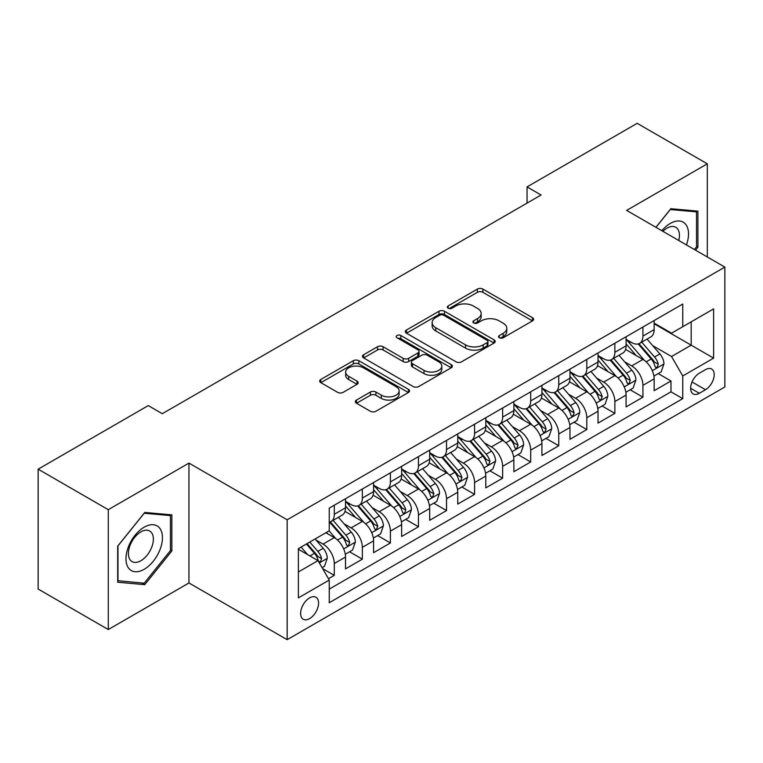 <?xml version="1.0" encoding="UTF-8"?>
<svg xmlns="http://www.w3.org/2000/svg" width="763" height="763" viewBox="0 0 763 763"><rect width="100%" height="100%" fill="white"/><g stroke="black" fill="none" stroke-linecap="round" stroke-linejoin="round"><path stroke-width="1.14" d="M499.345 337.771A2.728 1.574 0 0 0 503.208 337.771L532.469 320.88A3.891 2.251 0 0 0 533.604 319.287A3.891 2.251 0 0 0 532.469 317.694L482.893 289.072A3.891 2.251 0 0 0 477.39 289.072L448.129 305.973A2.728 1.574 0 0 0 447.328 307.079A2.728 1.574 0 0 0 448.129 308.195A2.728 1.574 0 0 0 451.982 308.195L455.769 306.011A12.466 7.191 0 0 1 473.394 306.011L477.524 308.395A12.466 7.191 0 0 1 481.176 313.479A12.466 7.191 0 0 1 477.524 318.572L473.737 320.756A2.728 1.574 0 0 0 472.936 321.872A2.728 1.574 0 0 0 473.737 322.978A2.728 1.574 0 0 0 477.59 322.978L481.377 320.794A12.466 7.191 0 0 1 499.002 320.794L503.132 323.178A12.466 7.191 0 0 1 506.785 328.271A12.466 7.191 0 0 1 503.132 333.355L499.345 335.539A2.728 1.574 0 0 0 498.554 336.655A2.728 1.574 0 0 0 499.345 337.771L499.345 335.539M309.606 618.612A12.694 7.334 120 0 0 317.894 607.424A12.694 7.334 120 0 0 315.949 597.248A12.694 7.334 120 0 0 309.606 597.877A12.694 7.334 120 0 0 301.309 609.065A12.694 7.334 120 0 0 303.254 619.241A12.694 7.334 120 0 0 309.606 618.612M356.483 400.06A3.891 2.251 0 0 0 355.348 401.643A3.891 2.251 0 0 0 356.483 403.236L370.389 411.267A3.891 2.251 0 0 0 375.901 411.267L408.396 392.506A3.891 2.251 0 0 0 409.54 390.914A3.891 2.251 0 0 0 408.396 389.321L358.829 360.708A3.891 2.251 0 0 0 353.317 360.708L320.822 379.469A3.891 2.251 0 0 0 319.678 381.061A3.891 2.251 0 0 0 320.822 382.644L337.618 392.344A3.891 2.251 0 0 0 343.131 392.344L357.036 384.314A3.891 2.251 0 0 0 358.181 382.73A3.891 2.251 0 0 0 357.036 381.138L348.701 376.331A10.415 6.018 0 0 1 345.658 372.077A10.415 6.018 0 0 1 352.086 366.517A10.415 6.018 0 0 1 363.436 367.823L396.073 386.66A10.415 6.018 0 0 1 399.125 390.914A10.415 6.018 0 0 1 392.697 396.474A10.415 6.018 0 0 1 381.338 395.167L375.901 392.029A3.891 2.251 0 0 0 370.389 392.029L356.483 400.06L356.483 403.236M188.957 463.103L108.289 509.674L38.15 469.178L38.15 589.046L108.289 629.542L188.957 582.97L287.155 639.671L287.155 519.794L188.957 463.103L188.957 582.97M707.311 256.969L707.311 163.826L626.652 210.397L724.85 267.098L287.155 519.794M707.311 163.826L637.172 123.329L527.042 186.916L527.042 203.111M38.15 469.178L148.27 405.592L162.3 413.699L541.072 195.013L527.042 186.916M456.045 361.815A3.891 2.251 0 0 0 461.548 361.815L494.052 343.054A3.891 2.251 0 0 0 495.187 341.462A3.891 2.251 0 0 0 494.052 339.878L444.476 311.256A3.891 2.251 0 0 0 438.963 311.256L406.469 330.017A3.891 2.251 0 0 0 405.334 331.609A3.891 2.251 0 0 0 406.469 333.202L456.045 361.815M398.057 338.362A2.728 1.574 0 0 1 400.823 338.743L400.823 335.501L451.219 364.6A3.891 2.251 0 0 1 452.364 366.192A3.891 2.251 0 0 1 451.219 367.785L418.725 386.545A3.891 2.251 0 0 1 413.222 386.545L363.646 357.923L363.646 354.747A3.891 2.251 0 0 0 362.501 356.331A3.891 2.251 0 0 0 363.646 357.923M363.646 354.747L377.551 346.717A3.891 2.251 0 0 1 383.064 346.717L403.169 358.324A3.891 2.251 0 0 0 408.672 358.324L417.895 352.992A3.891 2.251 0 0 0 419.04 351.4A3.891 2.251 0 0 0 417.895 349.816L396.97 337.732A2.728 1.574 0 0 1 396.169 336.617A2.728 1.574 0 0 1 397.857 335.167A2.728 1.574 0 0 1 400.823 335.501M328.471 578.716L334.289 575.359L322.654 568.635M316.025 540.023L323.073 544.095A15.87 9.166 60 0 1 334.289 563.533L345.515 557.057L345.515 568.883L362.349 559.155L349.588 551.792M344.084 523.828L351.133 527.891A15.87 9.166 60 0 1 362.349 547.338L373.574 540.853L373.574 552.679L390.408 542.96L377.637 535.588M372.144 507.633L379.182 511.696A15.87 9.166 60 0 1 390.408 531.134L401.634 524.658L401.634 536.484L418.467 526.766L405.697 519.393M400.194 491.429L407.242 495.502A15.87 9.166 60 0 1 418.467 514.939L429.693 508.454L429.693 520.28L446.527 510.561L433.756 503.189M428.253 475.235L435.301 479.298A15.87 9.166 60 0 1 446.527 498.735L457.743 492.259L457.743 504.085L474.576 494.367L461.815 486.994M456.312 459.03L463.36 463.103A15.87 9.166 60 0 1 474.576 482.54L485.802 476.064L485.802 487.881L502.636 478.163L489.875 470.8M484.371 442.836L491.41 446.899A15.87 9.166 60 0 1 502.636 466.346L513.861 459.86L513.861 471.687L530.695 461.968L517.924 454.595M512.431 426.641L519.469 430.704A15.87 9.166 60 0 1 530.695 450.141L541.921 443.665L541.921 455.492L558.754 445.773L545.984 438.401M540.481 410.437L547.529 414.509A15.87 9.166 60 0 1 558.754 433.947L569.971 427.461L569.971 439.288L586.804 429.569L574.043 422.197M568.54 394.242L575.588 398.305A15.87 9.166 60 0 1 586.804 417.743L598.03 411.267L598.03 423.093L614.864 413.374L602.102 406.002M596.599 378.038L603.647 382.11A15.87 9.166 60 0 1 614.864 401.548L626.089 395.062L626.089 406.889L642.923 397.17L642.923 385.344A15.87 9.166 -120 0 0 631.697 365.906L624.659 361.843M630.152 389.798L642.923 397.17M345.515 557.057A15.87 9.166 -120 0 0 334.289 537.619L325.877 532.755M373.574 540.853A15.87 9.166 -120 0 0 362.349 521.415L345 511.401M401.634 524.658A15.87 9.166 -120 0 0 390.408 505.22L373.059 495.197M429.693 508.454A15.87 9.166 -120 0 0 418.467 489.016L401.119 479.002M457.743 492.259A15.87 9.166 -120 0 0 446.527 472.822L429.168 462.807M485.802 476.064A15.87 9.166 -120 0 0 474.576 456.617L457.228 446.603M513.861 459.86A15.87 9.166 -120 0 0 502.636 440.423L485.287 430.408M541.921 443.665A15.87 9.166 -120 0 0 530.695 424.228L513.346 414.204M569.971 427.461A15.87 9.166 -120 0 0 558.754 408.024L541.396 398.009M598.03 411.267A15.87 9.166 -120 0 0 586.804 391.829L569.456 381.805M626.089 395.062A15.87 9.166 -120 0 0 614.864 375.625L597.515 365.611M705.489 369.635L699.318 373.202A12.303 7.105 120 0 0 691.278 384.037A12.303 7.105 120 0 0 693.166 393.899A12.303 7.105 120 0 0 699.318 393.288L705.489 389.721A12.303 7.105 120 0 0 713.529 378.887A12.303 7.105 120 0 0 711.641 369.025A12.303 7.105 120 0 0 705.489 369.635M287.155 639.671L724.85 386.965L724.85 267.098M298.381 571.954L318.018 560.614L329.244 580.052L329.244 602.732L682.761 398.629L682.761 375.949L671.545 356.512L652.708 345.639M329.244 580.052L298.381 597.877L298.381 548.626L329.244 530.81L329.244 508.129L682.761 304.027L682.761 326.707L713.624 308.891L713.624 358.133L682.761 375.949M345.515 501.329L351.133 504.572A15.87 9.166 60 0 0 359.068 505.354L370.284 498.878A15.87 9.166 -120 0 0 373.574 491.61L373.574 482.54M373.574 485.134L379.182 488.368A15.87 9.166 60 0 0 387.118 489.159L398.343 482.674A15.87 9.166 -120 0 0 401.634 475.416L401.634 466.336M401.634 468.93L407.242 472.173A15.87 9.166 60 0 0 415.177 472.955L426.403 466.479A15.87 9.166 -120 0 0 429.693 459.212L429.693 450.141M429.693 452.736L435.301 455.969A15.87 9.166 60 0 0 443.236 456.76L454.462 450.284A15.87 9.166 -120 0 0 457.743 443.017L457.743 433.947M457.743 436.531L463.36 439.774A15.87 9.166 60 0 0 471.296 440.556L482.512 434.08A15.87 9.166 -120 0 0 485.802 426.813L485.802 417.743M485.802 420.337L491.41 423.579A15.87 9.166 60 0 0 499.345 424.362L510.571 417.886A15.87 9.166 -120 0 0 513.861 410.618L513.861 401.548M513.861 404.142L519.469 407.375A15.87 9.166 60 0 0 527.405 408.167L538.63 401.681A15.87 9.166 -120 0 0 541.921 394.414L541.921 385.344M541.921 387.938L547.529 391.181A15.87 9.166 60 0 0 555.464 391.963L566.69 385.487A15.87 9.166 -120 0 0 569.971 378.219L569.971 369.149M569.971 371.743L575.588 374.976A15.87 9.166 60 0 0 583.523 375.768L594.749 369.282A15.87 9.166 -120 0 0 598.03 362.024L598.03 352.945M598.03 355.539L603.647 358.782A15.87 9.166 60 0 0 611.583 359.564L622.799 353.088A15.87 9.166 -120 0 0 626.089 345.82L626.089 336.75M329.244 589.131L670.982 391.829L670.982 380.975L654.149 390.694L654.149 378.868A15.87 9.166 -120 0 0 642.923 359.43L625.574 349.416M626.089 339.344L631.697 342.587A15.87 9.166 -120 0 0 639.632 343.369A15.87 9.166 -120 0 0 642.923 336.101L642.923 327.031M639.632 343.369L650.858 336.893A15.87 9.166 -120 0 0 654.149 329.626L654.149 320.555M334.289 505.22L334.289 514.291A15.87 9.166 60 0 1 331.008 521.558A15.87 9.166 60 0 1 329.244 522.197M331.008 521.558L342.234 515.073A15.87 9.166 -120 0 0 345.515 507.805L345.515 498.735M362.349 489.016L362.349 498.086A15.87 9.166 60 0 1 359.068 505.354M390.408 472.822L390.408 481.892A15.87 9.166 60 0 1 387.118 489.159M418.467 456.617L418.467 465.688A15.87 9.166 60 0 1 415.177 472.955M446.527 440.423L446.527 449.493A15.87 9.166 60 0 1 443.236 456.76M474.576 424.228L474.576 433.298A15.87 9.166 60 0 1 471.296 440.556M502.636 408.024L502.636 417.094A15.87 9.166 60 0 1 499.345 424.362M530.695 391.829L530.695 400.899A15.87 9.166 60 0 1 527.405 408.167M558.754 375.625L558.754 384.695A15.87 9.166 60 0 1 555.464 391.963M586.804 359.43L586.804 368.5A15.87 9.166 60 0 1 583.523 375.768M614.864 343.226L614.864 352.306A15.87 9.166 60 0 1 611.583 359.564M614.864 401.548L614.864 413.374M586.804 417.743L586.804 429.569M558.754 433.947L558.754 445.773M530.695 450.141L530.695 461.968M502.636 466.346L502.636 478.163M474.576 482.54L474.576 494.367M446.527 498.735L446.527 510.561M418.467 514.939L418.467 526.766M390.408 531.134L390.408 542.96M362.349 547.338L362.349 559.155M334.289 563.533L334.289 575.359M318.018 560.614L298.381 549.274M671.545 356.512L691.183 345.172L691.183 321.852L713.624 308.891M654.149 323.789L713.624 358.133M654.149 323.14L671.545 333.183L682.761 326.707M108.289 509.674L108.289 629.542M658.211 373.603L670.982 380.975M670.982 391.829L682.761 398.629M695.551 250.178L697.916 247.241L697.916 211.141L670.839 208.719L655.913 227.298M117.693 582.226L144.77 584.649L171.847 550.972L171.847 514.863L144.77 512.45L117.693 546.127L117.693 582.226M696.514 246.43L697.916 247.241M170.435 550.161L171.847 550.972M141.908 582.999L144.77 584.649M500.442 338.152L503.132 336.597A12.466 7.191 0 0 0 506.785 331.504L506.785 328.271M481.176 313.479L481.176 316.721A12.466 7.191 0 0 1 477.524 321.814L474.824 323.369M532.412 320.908L482.893 292.315A3.891 2.251 0 0 0 477.39 292.315L449.216 308.576M493.995 343.083L444.476 314.499A3.891 2.251 0 0 0 438.963 314.499L406.526 333.231M487.166 342.577A2.728 1.574 0 0 0 487.958 341.462A2.728 1.574 0 0 0 487.166 340.355L443.646 315.233A2.728 1.574 0 0 0 439.793 315.233L435.797 317.532A12.466 7.191 0 0 0 432.154 322.625A12.466 7.191 0 0 0 435.797 327.709L465.544 344.886A12.466 7.191 0 0 0 483.17 344.886L487.166 342.577L487.166 345.82A2.728 1.574 0 0 0 487.958 344.704L487.958 341.462M432.154 322.625L432.154 325.868A12.466 7.191 0 0 0 435.797 330.951L435.797 327.709M487.166 345.82L483.17 348.128A12.466 7.191 0 0 1 465.544 348.128L435.797 330.951M363.693 357.952L377.551 349.95L377.551 346.717M419.04 351.4L419.04 354.642A3.891 2.251 0 0 1 417.895 356.235L408.672 361.557A3.891 2.251 0 0 1 403.169 361.557L383.064 349.95A3.891 2.251 0 0 0 377.551 349.95M400.823 338.743L451.171 367.814M424.028 370.36A10.415 6.018 0 0 0 435.377 371.667A10.415 6.018 0 0 0 441.815 366.106A10.415 6.018 0 0 0 438.763 361.862L427.261 355.224A3.891 2.251 0 0 0 421.758 355.224L412.525 360.546A3.891 2.251 0 0 0 411.391 362.139A3.891 2.251 0 0 0 412.525 363.722L424.028 370.36L424.028 373.603A10.415 6.018 0 0 0 435.377 374.91A10.415 6.018 0 0 0 441.815 369.349L441.815 366.106M411.391 362.139L411.391 365.372A3.891 2.251 0 0 0 412.525 366.965L412.525 363.722M424.028 373.603L412.525 366.965M399.125 390.914L399.125 394.156A10.415 6.018 0 0 1 392.697 399.717A10.415 6.018 0 0 1 381.338 398.41L375.901 395.272A3.891 2.251 0 0 0 370.389 395.272L356.54 403.265M345.658 372.077L345.658 375.31A10.415 6.018 0 0 0 348.701 379.564L348.701 376.331M356.989 384.342L348.701 379.564M408.348 392.535L358.829 363.941A3.891 2.251 0 0 0 353.317 363.941L320.87 382.673M653.91 376.092L661.159 371.905L663.963 363.798A10.51 6.075 -120 0 0 659.871 353.927L647.053 339.087M644.477 360.451L629.275 342.854A30.358 17.53 -120 0 0 626.089 339.516M636.142 355.52L627.644 345.668A25.198 14.545 -120 0 0 626.089 343.979M638.202 343.941L651.173 358.953A10.51 6.075 60 0 1 654.921 366.192L655.684 367.442L657.105 367.241L658.288 364.247A10.51 6.075 -120 0 0 654.54 357.008L641.721 342.167M638.965 343.693L652.899 359.821A5.36 3.09 60 0 1 654.253 361.92L658.288 364.247M686.442 244.923A25.789 14.888 120 0 0 670.276 223.445A25.789 14.888 120 0 0 661.836 230.712M678.755 240.488A17.654 10.196 120 0 0 675.789 227.288A17.654 10.196 120 0 0 666.957 228.166A17.654 10.196 120 0 0 662.875 231.313M655.97 227.326L670.276 209.52L696.514 211.866L696.514 246.84L694.378 249.501M694.778 210.865L696.514 211.866M160.001 549.637A25.789 14.888 120 0 0 153.325 524.725A25.789 14.888 120 0 0 128.413 546.813A25.789 14.888 120 0 0 135.089 571.725A25.789 14.888 120 0 0 160.001 549.637M151.694 547.271A17.654 10.196 120 0 0 149.71 531.019A17.654 10.196 120 0 0 130.072 545.345A17.654 10.196 120 0 0 132.056 561.597A17.654 10.196 120 0 0 151.694 547.271M117.969 580.862L117.969 545.879L144.207 513.251L170.435 515.588L170.435 550.571L144.207 583.199L117.693 580.7M168.699 514.586L170.435 515.588M625.851 392.287L633.099 388.1L635.903 380.003A10.51 6.075 -120 0 0 631.812 370.131L618.993 355.291M616.428 376.655L601.225 359.049A30.358 17.53 -120 0 0 598.03 355.711M608.092 371.715L599.584 361.872A25.198 14.545 -120 0 0 598.03 360.174M610.152 360.136L623.113 375.148A10.51 6.075 60 0 1 626.862 382.397L627.625 383.636L629.046 383.436L630.228 380.451A10.51 6.075 -120 0 0 626.48 373.202L613.662 358.362M610.915 359.888L624.84 376.025A5.36 3.09 60 0 1 626.194 378.114L630.228 380.451M597.791 408.482L605.049 404.304L607.853 396.197A10.51 6.075 -120 0 0 603.752 386.326L590.934 371.486M588.368 392.85L573.166 375.253A30.358 17.53 -120 0 0 569.971 371.915M580.033 387.909L571.525 378.066A25.198 14.545 -120 0 0 569.971 376.378M582.093 376.34L595.054 391.352A10.51 6.075 60 0 1 598.802 398.591L599.575 399.841L600.996 399.64L602.169 396.646A10.51 6.075 -120 0 0 598.421 389.407L585.602 374.566M582.856 376.092L596.79 392.22A5.36 3.09 60 0 1 598.135 394.318L602.169 396.646M569.742 424.686L576.99 420.499L579.794 412.401A10.51 6.075 -120 0 0 575.703 402.53L562.875 387.68M560.309 409.054L545.106 391.448A30.358 17.53 -120 0 0 541.921 388.109M551.973 404.113L543.466 394.271A25.198 14.545 -120 0 0 541.921 392.573M554.033 392.535L567.004 407.547A10.51 6.075 60 0 1 570.753 414.795L571.516 416.035L572.937 415.835L574.119 412.85A10.51 6.075 -120 0 0 570.371 405.601L557.553 390.761M554.796 392.287L568.731 408.424A5.36 3.09 60 0 1 570.075 410.513L574.119 412.85M541.682 440.88L548.931 436.694L551.735 428.596A10.51 6.075 -120 0 0 547.643 418.725L534.825 403.885M532.25 425.249L517.047 407.652A30.358 17.53 -120 0 0 513.861 404.314M523.914 420.308L515.416 410.465A25.198 14.545 -120 0 0 513.861 408.777M525.974 408.73L538.945 423.742A10.51 6.075 60 0 1 542.693 430.99L543.456 432.239L544.877 432.039L546.06 429.044A10.51 6.075 -120 0 0 542.312 421.805L529.493 406.956M526.737 408.491L540.671 424.619A5.36 3.09 60 0 1 542.026 426.717L546.06 429.044M513.623 457.085L520.871 452.898L523.676 444.8A10.51 6.075 -120 0 0 519.584 434.92L506.766 420.079M504.2 441.453L488.997 423.846A30.358 17.53 -120 0 0 485.802 420.508M495.855 436.512L487.357 426.66A25.198 14.545 -120 0 0 485.802 424.972M497.924 424.934L510.886 439.946A10.51 6.075 60 0 1 514.634 447.185L515.397 448.434L516.818 448.234L518.001 445.249A10.51 6.075 -120 0 0 514.252 438L501.434 423.16M498.687 424.686L512.612 440.814A5.36 3.09 60 0 1 513.966 442.912L518.001 445.249M485.564 473.279L492.822 469.092L495.626 460.995A10.51 6.075 -120 0 0 491.525 451.124L478.706 436.283M476.141 457.647L460.938 440.041A30.358 17.53 -120 0 0 457.743 436.713M467.805 452.707L459.297 442.864A25.198 14.545 -120 0 0 457.743 441.167M469.865 441.128L482.826 456.14A10.51 6.075 60 0 1 486.575 463.389L487.347 464.629L488.768 464.429L489.941 461.443A10.51 6.075 -120 0 0 486.193 454.195L473.375 439.354M470.628 440.89L484.562 457.018A5.36 3.09 60 0 1 485.907 459.116L489.941 461.443M457.514 489.484L464.762 485.297L467.566 477.19A10.51 6.075 -120 0 0 463.465 467.318L450.647 452.478M448.081 473.842L432.879 456.245A30.358 17.53 -120 0 0 429.693 452.907M439.746 468.911L431.238 459.059A25.198 14.545 -120 0 0 429.693 457.371M441.806 457.333L454.777 472.345A10.51 6.075 60 0 1 458.525 479.584L459.288 480.833L460.709 480.633L461.892 477.638A10.51 6.075 -120 0 0 458.143 470.399L445.315 455.559M442.569 457.085L456.503 473.213A5.36 3.09 60 0 1 457.848 475.311L461.892 477.638M429.455 505.678L436.703 501.491L439.507 493.394A10.51 6.075 -120 0 0 435.415 483.523L422.597 468.673M420.022 490.046L404.819 472.44A30.358 17.53 -120 0 0 401.634 469.102M411.686 485.106L403.179 475.263A25.198 14.545 -120 0 0 401.634 473.565M413.746 473.527L426.717 488.539A10.51 6.075 60 0 1 430.466 495.788L431.229 497.028L432.65 496.827L433.832 493.842A10.51 6.075 -120 0 0 430.084 486.594L417.266 471.753M414.509 473.279L428.444 489.417A5.36 3.09 60 0 1 429.798 491.506L433.832 493.842M401.395 521.873L408.644 517.695L411.448 509.589A10.51 6.075 -120 0 0 407.356 499.717L394.538 484.877M391.963 506.241L376.76 488.644A30.358 17.53 -120 0 0 373.574 485.306M383.627 501.301L375.129 491.458A25.198 14.545 -120 0 0 373.574 489.77M385.687 489.732L398.658 504.744A10.51 6.075 60 0 1 402.406 511.983L403.169 513.232L404.59 513.032L405.773 510.037A10.51 6.075 -120 0 0 402.025 502.798L389.206 487.958M386.45 489.484L400.384 505.611A5.36 3.09 60 0 1 401.739 507.71L405.773 510.037M373.336 538.077L380.584 533.89L383.388 525.793A10.51 6.075 -120 0 0 379.297 515.912L366.478 501.072M363.913 522.445L348.71 504.839A30.358 17.53 -120 0 0 345.515 501.501M355.577 517.505L347.07 507.662A25.198 14.545 -120 0 0 345.515 505.964M357.637 505.926L370.599 520.938A10.51 6.075 60 0 1 374.347 528.177L375.11 529.427L376.531 529.226L377.714 526.241A10.51 6.075 -120 0 0 373.965 518.993L361.147 504.152M358.4 505.678L372.325 521.816A5.36 3.09 60 0 1 373.679 523.904L377.714 526.241M345.277 554.272L352.535 550.085L355.339 541.988A10.51 6.075 -120 0 0 351.238 532.116L338.419 517.276M335.854 538.64L329.139 530.867M327.518 533.699L326.421 532.44M329.578 522.121L342.539 537.133A10.51 6.075 60 0 1 346.288 544.381L347.06 545.631L348.481 545.431L349.654 542.436A10.51 6.075 -120 0 0 345.906 535.197L333.088 520.347M330.341 521.882L344.275 538.01A5.36 3.09 60 0 1 345.62 540.109L349.654 542.436M322.091 567.662L324.475 566.289L327.279 558.182A10.51 6.075 -120 0 0 323.188 548.311L315.109 538.974M307.575 554.587L301.08 547.071M299.458 549.904L298.381 548.654M306.411 543.99L314.49 553.337A10.51 6.075 60 0 1 318.238 560.576L319.001 561.826L320.422 561.625L321.604 558.63A10.51 6.075 -120 0 0 317.856 551.391L309.778 542.045M307.069 543.618L316.216 554.205A5.36 3.09 60 0 1 317.561 556.303L321.604 558.63M323.073 544.095L334.289 537.619M351.133 527.891L362.349 521.415M379.182 511.696L390.408 505.22M407.242 495.502L418.467 489.016M435.301 479.298L446.527 472.822M463.36 463.103L474.576 456.617M491.41 446.899L502.636 440.423M519.469 430.704L530.695 424.228M547.529 414.509L558.754 408.024M575.588 398.305L586.804 391.829M603.647 382.11L614.864 375.625M631.697 365.906L642.923 359.43M642.923 336.101L654.149 329.626M334.289 514.291L345.515 507.805M362.349 498.086L373.574 491.61M390.408 481.892L401.634 475.416M418.467 465.688L429.693 459.212M446.527 449.493L457.743 443.017M474.576 433.298L485.802 426.813M502.636 417.094L513.861 410.618M530.695 400.899L541.921 394.414M558.754 384.695L569.971 378.219M586.804 368.5L598.03 362.024M614.864 352.306L626.089 345.82M642.923 385.344L654.149 378.868M692.031 381.958L705.489 389.721M690.62 388.262L699.318 393.288M503.132 336.597L503.132 333.355M473.737 322.978L473.737 320.756M477.524 321.814L477.524 318.572M448.129 308.195L448.129 305.973M477.39 292.315L477.39 289.072M482.893 292.315L482.893 289.072M532.469 320.88L532.469 317.694M406.469 333.202L406.469 330.017M438.963 314.499L438.963 311.256M444.476 314.499L444.476 311.256M494.052 343.054L494.052 339.878M465.544 348.128L465.544 344.886M483.17 348.128L483.17 344.886M383.064 349.95L383.064 346.717M403.169 361.557L403.169 358.324M408.672 361.557L408.672 358.324M417.895 356.235L417.895 352.992M451.219 367.785L451.219 364.6M370.389 395.272L370.389 392.029M375.901 395.272L375.901 392.029M381.338 398.41L381.338 395.167M357.036 384.314L357.036 381.138M320.822 382.644L320.822 379.469M353.317 363.941L353.317 360.708M358.829 363.941L358.829 360.708M408.396 392.506L408.396 389.321M652.308 370.694L663.896 364.008M629.275 342.854L630.724 342.015M654.54 357.008L659.871 353.927M646.156 361.843L651.173 358.953M624.248 386.898L635.837 380.203M601.225 359.049L602.665 358.219M626.48 373.202L631.812 370.131M618.097 378.047L623.113 375.148M596.189 403.093L607.777 396.407M573.166 375.253L574.606 374.414M598.421 389.407L603.752 386.326M590.047 394.242L595.054 391.352M568.139 419.297L579.727 412.602M545.106 391.448L546.556 390.618M570.371 405.601L575.703 402.53M561.988 410.446L567.004 407.547M540.08 435.492L551.668 428.796M517.047 407.652L518.497 406.813M542.312 421.805L547.643 418.725M533.928 426.641L538.945 423.742M512.021 451.686L523.609 445.001M488.997 423.846L490.437 423.017M514.252 438L519.584 434.92M505.869 442.836L510.886 439.946M483.961 467.891L495.549 461.195M460.938 440.041L462.378 439.211M486.193 454.195L491.525 451.124M477.81 459.04L482.826 456.14M455.902 484.085L467.5 477.4M432.879 456.245L434.328 455.406M458.143 470.399L463.465 467.318M449.76 475.235L454.777 472.345M427.852 500.29L439.44 493.594M404.819 472.44L406.269 471.61M430.084 486.594L435.415 483.523M421.701 491.439L426.717 488.539M399.793 516.484L411.381 509.798M376.76 488.644L378.21 487.805M402.025 502.798L407.356 499.717M393.641 507.633L398.658 504.744M371.734 532.679L383.322 525.993M348.71 504.839L350.15 504.009M373.965 518.993L379.297 515.912M365.582 523.838L370.599 520.938M343.674 548.883L355.262 542.188M345.906 535.197L351.238 532.116M337.532 540.032L342.539 537.133M319.354 562.922L327.213 558.392M317.856 551.391L323.188 548.311M309.95 555.96L314.49 553.337"/></g></svg>
